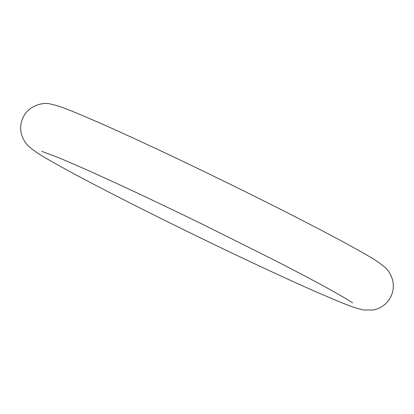 <?xml version="1.0" encoding="UTF-8"?>
<svg xmlns="http://www.w3.org/2000/svg" width="414" height="414" viewBox="0 0 414 414"><rect width="100%" height="100%" fill="white"/><g stroke="black" fill="none" stroke-linecap="round" stroke-linejoin="round"><path stroke-width="0.62" d="M23.132 117.322C20.224 123.61 19.898 129.955 22.144 136.356C24.033 140.853 26.237 144.191 28.768 146.365C33.441 150.494 39.521 154.634 47.005 158.795C57.122 164.715 70.991 172.312 88.612 181.591C134.058 205.556 202.689 239.489 258.75 265.716C282.027 276.614 302.111 285.748 318.997 293.112C341.441 302.665 353.028 307.845 363.699 309.993L373.242 309.993C381.097 308.446 386.971 304.005 390.868 296.678C393.776 290.39 394.102 284.045 391.856 277.644C389.967 273.142 387.763 269.809 385.232 267.635C380.559 263.506 374.479 259.366 366.995 255.205C356.878 249.285 343.009 241.688 325.388 232.409C279.942 208.444 211.311 174.511 155.25 148.284C131.973 137.386 111.889 128.252 95.003 120.883C72.559 111.335 60.972 106.155 50.301 104.007C45.167 102.186 29.316 104.224 23.132 117.322M41.793 151.374L56.842 156.984C67.979 161.527 82.857 168.027 101.471 176.473C131.683 190.212 165.409 206.172 202.637 224.347L271.682 258.797C292.884 269.628 310.66 278.964 325.011 286.804C341.638 296.026 350.829 301.413 352.583 302.965L352.526 302.919"/></g></svg>
